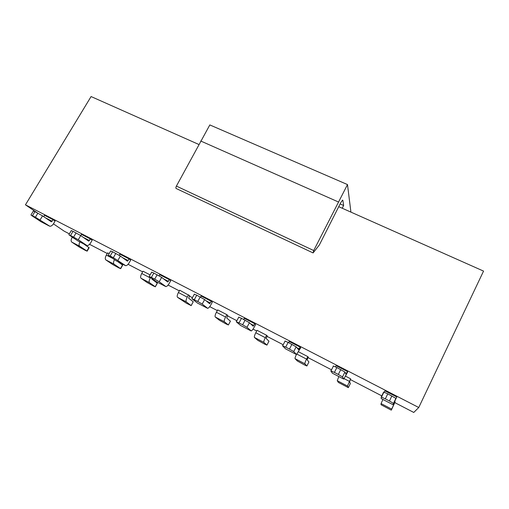 <?xml version="1.0" encoding="UTF-8"?>
<svg xmlns="http://www.w3.org/2000/svg" width="509" height="509" viewBox="0 0 509 509"><rect width="100%" height="100%" fill="white"/><g stroke="black" fill="none" stroke-linecap="round" stroke-linejoin="round"><path stroke-width="0.76" d="M350.917 212.113L347.494 184.576L313.709 250.536L313.092 252.928L319.347 244.975L340.871 202.467L342.595 200.12L342.862 200.355L343.639 205.49L342.207 208.238M312.971 252.871L176.248 188.534C175.688 188.285 175.739 187.471 176.4 186.09L209.829 124.928L347.494 184.576M343.639 205.49L340.107 203.924M313.709 250.536L176.4 186.09M338.402 201.965L200.692 140.993M338.689 206.673L483.55 271.1L418.748 407.512L413.766 412.449L394.793 402.613M382.017 395.983L350.586 379.689M331.537 369.808L308.04 357.623M283.201 344.746L267.053 336.373M256.714 331.009L253.043 329.107M236.876 320.721L227.548 315.885M217.324 310.585L209.727 306.641M192.434 297.676L189.443 296.123M179.333 290.881L168.097 285.053M142.666 271.87L128.064 264.298M107.259 253.507L89.539 244.32M69.358 233.854L64.249 231.207L53.439 223.858M418.748 407.512L25.45 204.822L91.086 96.551L198.822 144.467M37.876 213.163L35.426 217.235L32.481 215.701L34.93 211.642L42.546 215.861L51.384 221.854L53.101 219.716L44.493 215.282L43.679 216.63M40.974 221.701L31.31 215.345L32.481 215.701M35.426 217.235L49.825 226.244C51.148 226.333 52.44 225.404 53.693 223.457L55.099 221.103L53.101 219.716M90.386 238.944L81.446 234.337L80.721 235.578L88.7 241.151L90.386 238.944L92.186 240.235L90.78 242.647C89.533 244.644 88.292 245.624 87.058 245.599L78.271 239.726L70.566 235.476L73.022 231.309L80.708 235.565L78.271 239.726M77.902 240.897L69.122 234.98L70.566 235.476M115.817 253.406L113.354 257.681L110.173 256.033L112.629 251.758L120.385 256.059L127.447 261.193L129.101 258.909L119.825 254.125L119.163 255.276M116.243 260.831L108.43 255.384L110.173 256.033M113.354 257.681L125.729 265.698C126.856 265.666 128.045 264.623 129.286 262.568L130.698 260.099L129.101 258.909M157.16 274.752L154.698 279.142L151.383 277.418L153.839 273.04L161.665 277.38L167.722 282.024L169.344 279.664L159.692 274.688L159.082 275.789M156.091 281.547L149.315 276.616L151.383 277.418M154.698 279.142L159.215 281.757L165.915 286.592C166.933 286.484 168.059 285.377 169.3 283.271L170.706 280.739L169.344 279.664M200.209 296.982L197.753 301.487L194.298 299.699L196.76 295.201L204.643 299.578L209.549 303.669L210.249 302.989L211.19 301.245L201.157 296.066L200.559 297.161M197.524 303.084L191.887 298.719L194.298 299.699M197.753 301.487L202.2 304.07L207.71 308.32C208.607 308.136 209.67 306.959 210.898 304.796L212.304 302.2L211.19 301.245M245.09 320.155L242.628 324.787L239.026 322.916L241.482 318.29L249.435 322.712L253.164 326.224L254.748 323.705L244.301 318.316L243.703 319.442M240.636 325.499L236.24 321.745L239.026 322.916M242.628 324.787L246.992 327.325L251.211 330.933C251.98 330.665 252.967 329.418 254.188 327.192L255.594 324.526L254.748 323.705M291.899 344.326L289.449 349.085L285.689 347.132L288.145 342.385L296.155 346.839L298.598 349.728L300.125 347.106L289.239 341.488L288.641 342.64M285.549 348.85L282.501 345.764L285.689 347.132M289.449 349.085L293.718 351.585L296.531 354.493L300.673 347.781L300.125 347.106M340.782 369.566L338.339 374.459L334.407 372.423L336.856 367.536L344.93 372.034L345.974 374.23L347.431 371.5L336.074 365.64L335.476 366.843M332.364 373.186L330.78 370.832L334.407 372.423M338.339 374.459L342.5 376.914L343.779 379.052L347.66 372.022L347.431 371.5M391.873 395.945L389.436 400.984L385.326 398.852L387.769 393.826L395.9 398.356L395.417 399.8L396.797 396.956L384.944 390.842L384.289 392.184M381.203 398.579L381.228 397.02L385.326 398.852M389.436 400.984L393.476 403.382L393.05 404.731L396.797 396.956M79.862 241.915C78.901 244.008 78.838 245.44 79.671 246.216L86.886 251.02L85.576 250.511L79.111 246.954L71.737 242.074C70.815 241.164 70.948 239.58 72.132 237.321L72.259 237.105M87.128 251.185L89.145 247.724L83.711 243.919M114.468 259.622C113.386 261.842 113.227 263.344 113.991 264.133L120.493 268.574L118.96 267.963L112.451 264.375L105.777 259.851C104.962 258.986 105.153 257.401 106.343 255.092L107.622 252.884L109.13 253.667M120.658 268.701L122.675 265.164L117.84 261.664M150.537 277.507L150.295 277.933C149.086 280.294 148.825 281.871 149.506 282.68L155.232 286.732L153.476 286.001L146.923 282.387L141.006 278.238C140.293 277.424 140.541 275.84 141.75 273.492L143.029 271.227L150.123 274.905M155.34 286.809L157.357 283.201L151.892 279.097L151.886 278.499M188.546 294.813L187.267 297.141C186.046 299.546 185.715 301.124 186.281 301.875L191.187 305.629L186.326 303.173L177.482 297.281C176.884 296.518 177.196 294.94 178.417 292.541L179.696 290.225L189.672 295.704L188.629 298.191L193.242 301.748L191.231 305.553M226.861 314.67L225.582 317.05C224.348 319.506 223.947 321.077 224.393 321.771L228.395 324.965L226.136 323.978L219.487 320.307L215.262 317.005C214.792 316.299 215.173 314.727 216.408 312.278L217.687 309.911L226.861 314.67L227.778 315.453L226.69 317.972L230.405 321.198M266.589 335.253L265.316 337.69C264.069 340.203 263.598 341.768 263.897 342.398L266.939 345.108L264.406 343.982L257.713 340.286L254.436 337.454C254.099 336.812 254.551 335.24 255.798 332.746L257.07 330.322L266.589 335.253L267.282 335.927L266.156 338.485L268.962 341.234M298.567 351.821L307.818 356.618L306.545 359.112C305.285 361.676 304.732 363.235 304.891 363.795L306.895 365.99L304.064 364.711L297.326 360.989L295.067 358.673C294.876 358.19 295.322 356.803 296.41 354.499M308.925 362.001L307.092 359.761L308.269 357.172L307.818 356.618M345.573 376.183L350.631 378.804L347.45 386.019L348.334 387.642L338.409 382.456L337.251 380.694L338.841 376.552M350.37 383.538L349.594 381.852L350.631 378.804M394.609 401.588L395.118 401.856L391.186 410.095L381.037 404.731L381.063 403.567L382.927 399.47M391.345 410.12L395.118 401.856M34.93 211.642L33.34 211.012M73.022 231.309L71.26 230.615M112.629 251.758L110.669 250.994M153.839 273.04L151.657 272.181M196.76 295.201L194.317 294.24M241.482 318.29L238.683 317.158M288.145 342.385L284.938 341.049M336.856 367.536L333.217 365.984M387.769 393.826L383.652 392.032L381.228 397.02M25.45 204.822L37.208 212.813M342.862 200.355L342.474 200.183M45.422 217.814L52.153 221.3M42.546 215.861L40.109 219.92M83.304 237.391L89.438 240.56M122.682 257.739L128.16 260.57M120.385 256.059L117.942 260.322M163.631 278.9L168.396 281.362M161.665 277.38L159.215 281.757M206.26 300.927L210.249 302.989M204.643 299.578L202.2 304.07M250.663 323.87L253.806 325.493M249.435 322.712L246.992 327.325M296.963 347.793L299.184 348.939M296.155 346.839L293.718 351.585M345.274 372.76L346.489 373.39M344.93 372.034L342.5 376.914M395.9 398.356L393.476 403.382M86.886 251.02L88.948 247.489M120.493 268.574L122.548 264.973M155.232 286.732L157.294 283.049M191.18 305.515L193.242 301.748M228.395 324.965L230.45 321.109M266.939 345.108L268.994 341.164M306.895 365.99L308.944 361.95M348.334 387.642L350.383 383.512M40.72 221.568L49.328 226.041M77.673 240.776L86.606 245.421M76.083 232.893L73.633 237.06M116.039 260.723L125.316 265.552M155.907 281.452L165.552 286.465M197.371 303.008L207.405 308.225M240.515 325.436L250.969 330.869M285.46 348.799L296.346 354.461M332.307 373.154L343.67 379.065M381.19 398.572L393.05 404.731M79.671 246.216L71.737 242.074M74.009 238.295L72.132 237.321M113.991 264.133L105.777 259.851M112.775 258.438L106.343 255.092M149.506 282.68L141.006 278.238M150.295 277.933L141.75 273.492M186.281 301.875L177.482 297.281M187.267 297.141L178.417 292.541M224.393 321.771L215.262 317.005M225.582 317.05L216.408 312.278M263.897 342.398L254.436 337.454M265.316 337.69L255.798 332.746M304.891 363.795L295.067 358.673M306.545 359.112L296.976 354.143M347.45 386.019L337.251 380.694M349.359 381.362L344.129 378.639M391.663 409.102L381.063 403.567M393.851 404.477L393.33 404.203M30.954 214.976L33.397 210.923M68.874 234.668L71.324 230.52M108.283 255.136L110.739 250.88M149.271 276.425L151.727 272.06M191.938 298.579L194.387 294.1M236.373 321.663L238.823 317.062M282.692 345.726L285.142 340.998M331.022 370.832L333.465 365.977M381.495 397.058L383.926 392.057"/></g></svg>

